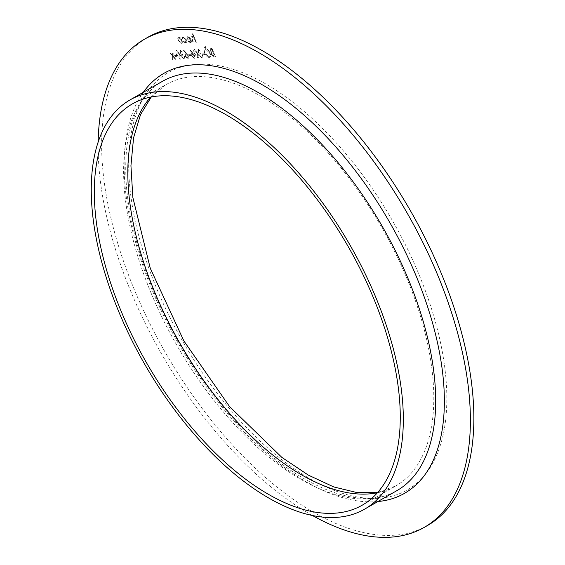 <?xml version="1.0" encoding="UTF-8"?>
<svg xmlns="http://www.w3.org/2000/svg" width="565" height="565" viewBox="0 0 565 565"><rect width="100%" height="100%" fill="white"/><g stroke="black" fill="none" stroke-linecap="round" stroke-linejoin="round"><path stroke-width="0.42" stroke-dasharray="2.83 2.12" d="M176.901 56.359L176.541 55.497L174.606 55.617L174.966 56.479L176.859 56.38L176.541 55.497M180.878 51.062L182.919 52.248L180.129 50.327L180.525 50.207L179.967 52.46L181.273 54.141L181.344 56.394L184.593 58.88L184.169 59L184.861 56.408L184.409 56.436L184.494 57.616L183.844 58.117L181.824 56.436L182.636 54.572L182.276 53.717L180.419 52.432L180.878 51.062M181.782 56.458L182.594 54.6L182.234 53.739L180.376 52.453L180.835 51.083L182.876 52.277L180.489 50.229L179.924 52.489L181.231 54.169L181.301 56.415L184.169 59L184.819 56.436L184.367 56.465L184.494 57.616L183.802 58.146L181.824 56.436M181.987 54.77L182.636 54.572L181.987 54.77M190.822 55.49L190.462 54.636L188.533 54.756L188.887 55.61L190.779 55.518L190.462 54.636M198.131 58.117L198.131 58.117C199.163 57.482 199.113 55.984 197.976 53.626L194.459 49.339L194.085 49.459L194.459 49.339C193.407 49.967 193.442 51.464 194.558 53.837L198.131 58.117M204.749 54.628L204.389 53.774L202.454 53.894L202.814 54.748L204.707 54.657L204.389 53.774M206.154 47.248L205.441 46.577L205.314 47.298L206.027 47.969L206.154 47.248L205.985 47.99L206.154 47.248M205.441 46.577L205.272 47.319L205.985 47.99L206.112 47.269L205.441 46.577M215.512 56.818L212.023 48.47L210.392 48.696L210.307 50.702L211.635 52.439L211.557 54.636L214.156 56.903L215.512 56.818L212.023 48.47M183.095 36.76L182.008 38.3L182.552 38.66L183.441 37.509L186.012 39.804L185.447 42.326L183.667 41.337L183.463 41.775L186.302 42.926L185.772 43.074C186.93 42.891 187.17 41.817 186.492 39.84L183.095 36.76M185.97 39.825L185.412 42.347L183.625 41.365L183.42 41.796L185.73 43.095C186.888 42.919 187.128 41.838 186.45 39.868L183.053 36.789L181.965 38.321L182.509 38.688L183.441 37.509L186.012 39.804M185.857 42.213L185.412 42.347L185.857 42.213M196.38 42.304L192.799 33.745L192.354 33.773L193.866 37.389L191.57 36.33L191.938 36.217L191.86 39.395L193.159 42.509L193.611 42.481L191.881 38.222L192.333 36.958L194.254 38.498L195.935 42.333L196.38 42.304L192.799 33.745M192.764 33.773L192.312 33.801L193.823 37.41L191.895 36.238L191.818 39.416L193.117 42.53L193.569 42.502L191.839 38.243L192.008 37.057L194.254 38.498M427.677 525.415A281.328 141.561 60.2 0 1 134.823 290.827A281.328 141.561 60.2 0 1 147.818 37.297M190.2 42.029L188.307 40.828L188.053 41.203L190.928 42.65L190.454 42.785C191.535 42.552 191.712 41.464 190.991 39.529L189.713 37.523L187.799 36.471L186.824 37.763L187.312 39.903L190.596 39.698L190.2 42.029M180.553 37.954L178.731 37.036L177.756 38.123L178.159 40.327L181.372 43.35L181.845 43.215L181.372 43.35C182.467 43.117 182.665 42.029 181.965 40.087L180.553 37.954L178.695 37.057L177.756 38.123M210.046 52.912C208.789 50.243 207.298 48.823 205.582 48.654L204.897 48.858L205.582 48.654C204.036 48.971 203.76 50.483 204.742 53.202C206.006 55.871 207.496 57.284 209.212 57.425L209.848 57.249L209.212 57.425C210.731 57.1 211.006 55.596 210.046 52.912L210.003 52.941C208.746 50.264 207.263 48.844 205.54 48.675C203.993 48.993 203.718 50.511 204.7 53.223L204.742 53.202M204.735 47.333L204.022 46.662L203.894 47.382L204.608 48.053L204.735 47.333L204.565 48.081L204.735 47.333M204.022 46.662L203.852 47.411L204.565 48.081L204.692 47.354L204.022 46.662M198.668 49.96L200.709 51.147L197.92 49.226L198.315 49.106L197.757 51.358L199.064 53.039L199.134 55.292L202.383 57.778L201.959 57.898L202.651 55.306L202.199 55.335L202.284 56.514L201.634 57.023L199.614 55.335L200.427 53.47L200.066 52.616L198.209 51.33L198.668 49.96M199.572 55.356L200.384 53.498L200.024 52.637L198.167 51.351L198.626 49.981L200.667 51.175L198.28 49.127L197.715 51.387L199.021 53.068L199.092 55.313L201.959 57.898L202.609 55.335L202.157 55.363L202.284 56.514L201.592 57.044L199.614 55.335M199.777 53.668L200.427 53.47L199.777 53.668M193.046 53.336L189.953 49.621L189.798 50.094L192.531 53.385L191.577 53.463L191.98 53.336L191.521 55.9L194.508 58.266L194.12 58.386L194.621 55.723L189.953 49.621M186.86 53.717L183.766 50.002L183.604 50.476L186.344 53.767L185.391 53.844L185.793 53.717L185.334 56.281L188.322 58.647L187.933 58.767L188.435 56.105L183.766 50.002M180.341 59.219L180.341 59.219C181.372 58.583 181.323 57.086 180.186 54.727L176.668 50.44L176.294 50.56L176.668 50.44C175.616 51.069 175.651 52.566 176.767 54.939L180.341 59.219M173.158 56.083L173.194 53.181L172.657 53.216L172.629 55.476L170.764 53.336L170.227 53.364L172.622 56.112L172.586 59.473L173.123 59.445L173.151 56.726L175.397 59.304L175.934 59.269L173.116 56.105L173.194 53.181M312.254 515.4A281.328 141.561 60.2 0 1 131.355 292.811A281.328 141.561 60.2 0 1 98.148 141.963M194.212 38.519L195.935 42.333M195.893 42.361L196.345 42.333M188.265 40.857L188.011 41.231L190.412 42.806C191.493 42.573 191.669 41.492 190.949 39.557L189.671 37.544L187.764 36.499L186.782 37.791L187.269 39.931L190.553 39.727L190.158 42.057L188.307 40.828M190.193 38.978L187.403 39.154L188.053 37.248L190.236 38.957L187.446 39.126L188.096 37.219L190.236 38.957M187.7 37.347L188.096 37.219L187.7 37.347M177.714 38.152L178.159 40.327M178.123 40.348L181.33 43.371C182.431 43.138 182.622 42.05 181.923 40.115L181.965 40.087M181.923 40.115L180.518 37.982M181.019 42.622L178.575 40.327L179.006 37.806L181.471 40.143L181.061 42.594L178.618 40.299L179.049 37.784L181.513 40.122L181.019 42.622M178.681 37.897L179.049 37.784L178.681 37.897M211.981 48.498L210.35 48.717L210.307 50.702M210.265 50.723L211.635 52.439M211.593 52.467L211.557 54.636M211.515 54.657L214.156 56.903M214.114 56.924L215.47 56.839M212.165 53.089L213.365 52.912L214.665 56.013L211.967 54.628L212.165 53.089L213.408 52.891L214.707 55.992L212.009 54.607L212.207 53.061M210.724 50.709L211.275 49.416L211.889 49.381L213.005 52.058L210.724 50.709L211.317 49.395L211.931 49.36L213.047 52.029L210.766 50.688M210.83 49.529L211.317 49.395L210.83 49.529M204.7 53.223C205.964 55.9 207.454 57.305 209.17 57.453C210.689 57.121 210.964 55.617 210.003 52.941M208.831 56.592L205.152 53.195C204.382 51.012 204.622 49.791 205.879 49.536L209.551 52.962C210.314 55.137 210.081 56.345 208.831 56.592L205.194 53.174C204.424 50.991 204.664 49.769 205.921 49.508L209.594 52.941C210.357 55.109 210.116 56.323 208.873 56.571L208.831 56.592M205.378 49.678L205.921 49.508L205.378 49.678M205.399 46.598L205.272 47.319L205.399 46.598M203.986 46.69L203.852 47.411L203.986 46.69M204.346 53.802L202.454 53.894M202.411 53.922L202.814 54.748M202.771 54.777L204.707 54.657M202.242 56.542L201.592 57.044L202.242 56.542M197.934 53.654L194.416 49.367C193.364 49.988 193.399 51.493 194.522 53.866L198.089 58.139C199.12 57.503 199.071 56.006 197.934 53.654L197.976 53.626M194.967 53.83L194.763 50.221L197.482 53.675L197.715 57.284L196.034 55.914L194.967 53.83L194.805 50.2L197.524 53.654L197.757 57.263L196.076 55.893L195.01 53.809M189.911 49.642L189.798 50.094M189.755 50.115L192.531 53.385M192.488 53.407L191.938 53.357L191.521 55.9M191.479 55.928L194.12 58.386L194.621 55.723M194.579 55.751L193.004 53.357M193.739 57.531L191.952 55.942L192.39 54.212L194.141 55.808L193.781 57.503L191.994 55.921L192.432 54.184L194.183 55.78L193.739 57.531M190.426 54.664L188.533 54.756M188.491 54.784L188.887 55.61M188.844 55.638L190.779 55.518M183.724 50.024L183.604 50.476M183.561 50.504L186.344 53.767M186.302 53.788L185.751 53.746L185.334 56.281M185.292 56.309L187.933 58.767L188.435 56.105M188.392 56.133L186.817 53.746M187.552 57.913L185.765 56.323L186.203 54.593L187.954 56.189L187.594 57.891L185.807 56.302L186.245 54.572L187.997 56.168L187.552 57.913M184.451 57.644L183.802 58.146L184.451 57.644M180.143 54.756L176.626 50.469C175.574 51.09 175.609 52.594 176.725 54.967L180.299 59.24C181.33 58.605 181.28 57.107 180.143 54.756L180.186 54.727M177.177 54.932L176.972 51.323L179.691 54.777L179.924 58.386L178.243 57.016L177.177 54.932L177.014 51.302L179.734 54.756L179.967 58.357L178.286 56.994L177.219 54.911M176.499 55.525L174.606 55.617M174.564 55.645L174.966 56.479M174.924 56.5L176.859 56.38M173.151 53.209L172.657 53.216M172.615 53.237L172.629 55.476M172.586 55.497L170.764 53.336M170.722 53.357L170.227 53.364M170.185 53.392L172.622 56.112M172.579 56.14L172.586 59.473M172.544 59.502L173.123 59.445M173.081 59.466L173.151 56.726M173.109 56.747L175.397 59.304M175.355 59.325L175.934 59.269M175.892 59.29L173.116 56.105M418.474 273.262A240.478 121.002 -119.8 0 0 143.785 97.498A240.478 121.002 -119.8 0 0 300.99 473.308A240.478 121.002 -119.8 0 0 418.474 273.262M377.9 501.536A242.018 121.779 60.2 0 1 152.72 291.491A242.018 121.779 60.2 0 1 143.277 92.321M151.448 293.934A235.852 118.678 -119.8 0 0 396.969 490.597C361.875 512.54 296.731 487.8 239.624 425.77C203.965 387.237 175.355 342.567 153.786 291.759C131.744 238.006 122.69 190.405 126.631 148.948C127.895 137.133 130.289 126.581 133.82 117.28C140.304 100.499 149.81 88.535 162.346 81.388A235.852 118.678 -119.8 0 0 151.448 293.934M150.643 97.124A231.226 116.348 60.2 0 1 165.806 84.736A231.226 116.348 60.2 0 1 406.51 277.549A231.226 116.348 60.2 0 1 395.825 485.928A231.226 116.348 60.2 0 1 377.469 492.751M362.313 505.138L395.825 485.928L377.886 492.284M132.288 103.953L165.806 84.736L151.258 97.003"/><path stroke-width="0.85" d="M98.148 141.963A281.328 141.561 60.2 0 1 144.35 39.282L147.818 37.297A281.328 141.561 60.2 0 1 410.557 210.943A281.328 141.561 60.2 0 1 427.677 525.415L424.209 527.399A281.328 141.561 60.2 0 1 312.254 515.4M144.35 39.282A281.328 141.561 60.2 0 1 407.09 212.934A281.328 141.561 60.2 0 1 424.209 527.399M119.095 312.487A235.852 118.678 60.2 0 1 129.985 99.941A235.852 118.678 60.2 0 1 350.258 245.514A235.852 118.678 60.2 0 1 364.609 509.15A235.852 118.678 60.2 0 1 119.095 312.487M121.602 312.332A231.226 116.348 60.2 0 1 132.288 103.953A231.226 116.348 60.2 0 1 348.238 246.672A231.226 116.348 60.2 0 1 362.313 505.138A231.226 116.348 60.2 0 1 121.602 312.332M143.277 92.321A242.018 121.779 60.2 0 1 389.928 222.772A242.018 121.779 60.2 0 1 377.9 501.536M364.609 509.15L396.969 490.597A235.852 118.678 -119.8 0 0 382.611 226.961A235.852 118.678 -119.8 0 0 162.346 81.388L129.985 99.941M377.469 492.751A231.226 116.348 60.2 0 1 155.121 293.115A231.226 116.348 60.2 0 1 150.643 97.124M151.258 97.003L140.523 114.624L133.58 137.754L130.939 165.7L132.853 197.489L150.255 268.22L183.865 340.914L229.623 406.645L281.871 457.396L308.335 475.109L333.788 486.945L357.257 492.638L377.886 492.284"/></g></svg>

